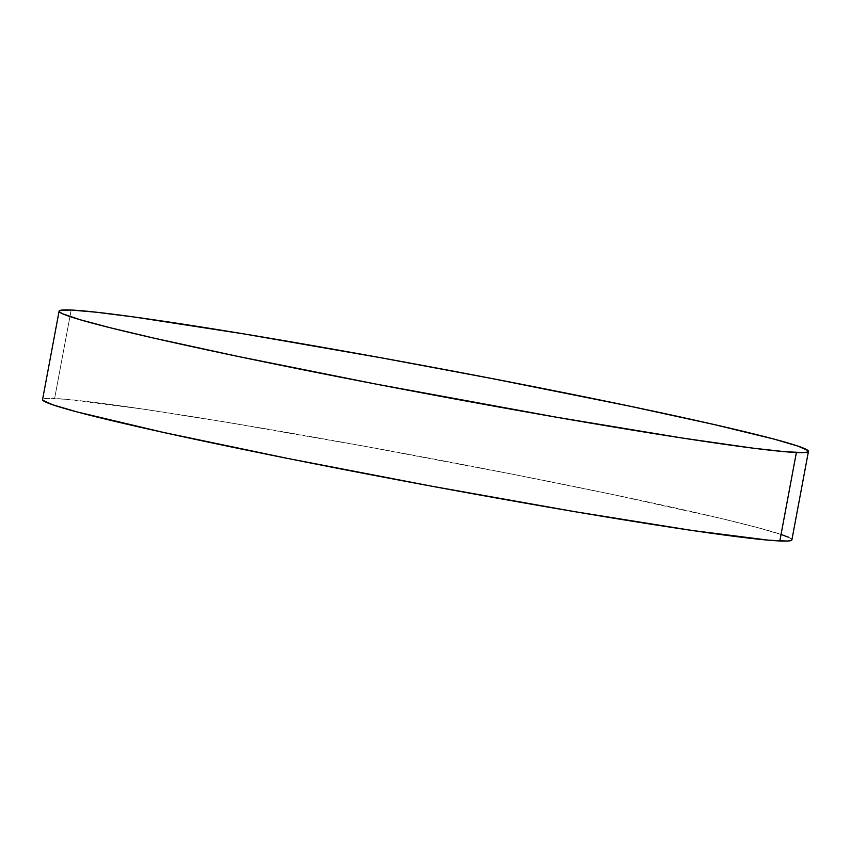 <?xml version="1.0" encoding="UTF-8"?>
<svg xmlns="http://www.w3.org/2000/svg" width="851" height="851" viewBox="0 0 851 851"><rect width="100%" height="100%" fill="white"/><g stroke="black" fill="none" stroke-linecap="round" stroke-linejoin="round"><path stroke-width="0.64" stroke-dasharray="4.25 3.19" d="M791.898 539.842A381.174 13.542 10.6 0 0 466.04 465.189A381.174 13.542 10.6 0 0 54.624 398.481L71.176 310.03L54.624 398.481A381.174 13.542 10.6 0 0 42.55 399.608M791.27 540.438L791.611 539.151L788.345 537.194M781.495 534.588L757.39 527.524L720.212 518.248L612.794 494.527L511.611 474.028L365.664 446.445L227.568 422.394L141.936 408.927L65.623 399.247L47.124 398.406L43.178 399.013L42.837 400.3"/><path stroke-width="1.28" d="M59.102 311.158L42.55 399.608A381.174 13.542 10.6 0 0 368.409 474.262A381.174 13.542 10.6 0 0 779.824 540.97L796.376 452.519A381.174 13.542 -169.4 0 1 384.96 385.811A381.174 13.542 -169.4 0 1 59.102 311.158A381.174 13.542 -169.4 0 1 71.176 310.03A381.174 13.542 -169.4 0 1 482.591 376.738A381.174 13.542 -169.4 0 1 808.45 451.392A381.174 13.542 -169.4 0 1 796.376 452.519L779.824 540.97A381.174 13.542 10.6 0 0 791.898 539.842L808.45 451.392M71.176 310.03L96.557 312.243L134.894 317.104L244.12 333.943L382.216 357.994L492.165 378.578L629.357 406.076L713.702 424.436L773.942 439.073L798.057 446.137L808.163 450.7L807.822 451.987L803.876 452.594L785.377 451.753L753.369 448.2L682.832 438.116L556.745 417.267L375.387 383.971L238.206 356.473L153.85 338.113L110.641 327.858L79.845 319.646L62.655 313.806L59.389 311.849L59.73 310.562L71.176 310.03M42.837 400.3L52.943 404.863L77.058 411.927L163.062 432.34L287.755 458.455L432.159 486.283L574.297 511.589L692.512 530.524L768.825 540.204L787.324 541.045L791.27 540.438L791.611 539.151M788.345 537.194L781.495 534.588"/></g></svg>
